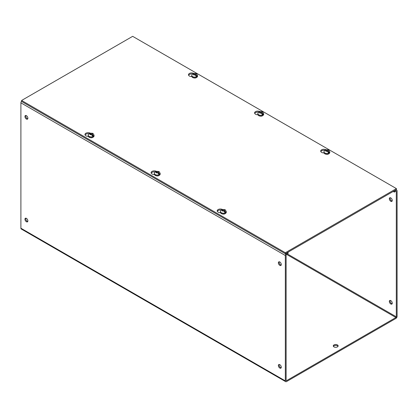 <?xml version="1.0" encoding="UTF-8"?>
<svg xmlns="http://www.w3.org/2000/svg" width="418" height="418" viewBox="0 0 418 418"><rect width="100%" height="100%" fill="white"/><g stroke="black" fill="none" stroke-linecap="round" stroke-linejoin="round"><path stroke-width="0.63" d="M191.794 76.583A3.161 1.829 180 0 1 189.411 76.05A3.161 1.829 180 0 1 188.481 74.759A3.161 1.829 180 0 1 190.221 73.129A3.161 1.829 180 0 1 193.529 73.291M192.343 73.97A3.161 1.829 0 0 0 188.602 75.256M88.287 136.341A3.161 1.829 180 0 1 85.904 135.808A3.161 1.829 180 0 1 84.979 134.518A3.161 1.829 180 0 1 86.719 132.887A3.161 1.829 180 0 1 90.022 133.049M88.841 133.729A3.161 1.829 0 0 0 85.1 135.014M257.901 114.751A3.161 1.829 180 0 1 255.518 114.218A3.161 1.829 180 0 1 254.593 112.928A3.161 1.829 180 0 1 256.328 111.298A3.161 1.829 180 0 1 259.635 111.46M258.455 112.139A3.161 1.829 0 0 0 254.708 113.424M154.399 174.51A3.161 1.829 180 0 1 152.016 173.977A3.161 1.829 180 0 1 151.086 172.686A3.161 1.829 180 0 1 152.826 171.056A3.161 1.829 180 0 1 156.133 171.218M154.947 171.897A3.161 1.829 0 0 0 151.206 173.183M324.007 152.92A3.161 1.829 180 0 1 321.625 152.387A3.161 1.829 180 0 1 320.7 151.097A3.161 1.829 180 0 1 322.44 149.466A3.161 1.829 180 0 1 325.742 149.623M324.561 150.308A3.161 1.829 0 0 0 320.82 151.593M220.505 212.673A3.161 1.829 180 0 1 218.123 212.14A3.161 1.829 180 0 1 217.198 210.85A3.161 1.829 180 0 1 218.933 209.219A3.161 1.829 180 0 1 222.24 209.381M221.059 210.061A3.161 1.829 0 0 0 217.313 211.346M396.41 188.607L396.41 189.6L285.332 253.731L21.59 101.459L21.59 100.466L132.668 36.335L396.41 188.607L285.332 252.738L21.59 100.466M285.332 253.731L285.332 252.738M337.43 344.913A2.435 1.406 0 0 0 334.776 344.61A2.435 1.406 0 0 0 333.271 345.905A2.435 1.406 0 0 0 333.987 346.903A2.435 1.406 0 0 0 336.642 347.206A2.435 1.406 0 0 0 338.141 345.905A2.435 1.406 0 0 0 337.43 344.913M338.01 346.365A2.435 1.406 0 0 0 337.43 345.832A2.435 1.406 0 0 0 333.407 346.365M26.407 221.749A2.074 1.197 60 0 1 25.054 219.925A2.074 1.197 60 0 1 25.373 218.264A2.074 1.197 60 0 1 26.407 218.363A2.074 1.197 60 0 1 27.76 220.192A2.074 1.197 60 0 1 27.447 221.853A2.074 1.197 60 0 1 26.407 221.749M27.76 221.488A2.074 1.197 60 0 1 27.201 221.294A2.074 1.197 60 0 1 25.848 218.17M26.407 119.052A2.074 1.197 60 0 1 25.054 117.228A2.074 1.197 60 0 1 25.373 115.567A2.074 1.197 60 0 1 26.407 115.671A2.074 1.197 60 0 1 27.76 117.495A2.074 1.197 60 0 1 27.447 119.156A2.074 1.197 60 0 1 26.407 119.052M27.76 118.79A2.074 1.197 60 0 1 27.201 118.597A2.074 1.197 60 0 1 25.848 115.472M279.825 368.059A2.074 1.197 60 0 1 278.472 366.231A2.074 1.197 60 0 1 278.79 364.569A2.074 1.197 60 0 1 279.825 364.674A2.074 1.197 60 0 1 281.178 366.497A2.074 1.197 60 0 1 280.859 368.159A2.074 1.197 60 0 1 279.825 368.059M281.178 367.793A2.074 1.197 60 0 1 280.619 367.6A2.074 1.197 60 0 1 279.266 364.48M279.825 265.362A2.074 1.197 60 0 1 278.472 263.533A2.074 1.197 60 0 1 278.79 261.872A2.074 1.197 60 0 1 279.825 261.976A2.074 1.197 60 0 1 281.178 263.805A2.074 1.197 60 0 1 280.859 265.461A2.074 1.197 60 0 1 279.825 265.362M281.178 265.096A2.074 1.197 60 0 1 280.619 264.902A2.074 1.197 60 0 1 279.266 261.783M390.24 300.406A2.074 1.197 -120 0 0 391.593 303.531A2.074 1.197 -120 0 0 392.152 303.724M390.799 300.605A2.074 1.197 -120 0 0 389.764 300.5A2.074 1.197 -120 0 0 389.445 302.162A2.074 1.197 -120 0 0 390.799 303.985A2.074 1.197 -120 0 0 391.833 304.09A2.074 1.197 -120 0 0 392.152 302.428A2.074 1.197 -120 0 0 390.799 300.605M390.24 197.714A2.074 1.197 -120 0 0 391.593 200.833A2.074 1.197 -120 0 0 392.152 201.027M390.799 197.907A2.074 1.197 -120 0 0 389.764 197.803A2.074 1.197 -120 0 0 389.445 199.464A2.074 1.197 -120 0 0 390.799 201.293A2.074 1.197 -120 0 0 391.833 201.392A2.074 1.197 -120 0 0 392.152 199.731A2.074 1.197 -120 0 0 390.799 197.907M286.126 380.437L286.126 255.043A0.559 0.324 -60 0 1 286.523 254.358L395.909 317.513L286.523 380.667L286.126 380.437A0.559 0.324 120 0 0 286.523 380.667M395.909 317.513A0.559 0.324 120 0 0 396.306 316.823L396.306 191.428A0.559 0.324 -60 0 0 395.909 191.204L394.346 192.102L394.346 191.188L395.909 190.284A1.682 0.972 -60 0 1 396.75 190.2A1.682 0.972 -60 0 1 397.1 190.974L397.1 316.369A1.682 0.972 -60 0 1 395.909 318.427L286.523 381.582A1.682 0.972 -60 0 1 285.682 381.665A1.682 0.972 -60 0 1 285.332 380.897L285.332 255.502A1.682 0.972 -60 0 1 286.523 253.439L288.086 252.535L288.086 253.454L286.523 254.358M21.59 101.187A1.682 0.972 120 0 0 20.9 102.833L20.9 228.228A1.682 0.972 120 0 0 21.25 228.996L285.682 381.665M287.741 252.336L288.086 252.535M394.002 190.989L394.346 191.188M393.207 191.449L394.346 192.102M195.514 75.167L195.514 74.388L195.995 74.665L196.998 76.196A2.9 1.677 -0 0 1 196.34 76.578L195.337 75.047L193.769 74.77L193.769 74.143L193.288 73.866L192.285 74.237M192.975 73.735L193.288 73.375L195.514 73.761L195.514 74.388M196.998 76.196L195.901 75.564M194.433 73.761L194.433 74.712L193.769 74.331M195.514 74.712L194.433 74.712M224.231 211.257L224.231 210.479L224.712 210.756L225.715 212.287A2.9 1.677 -0 0 1 225.051 212.668L224.048 211.137L222.486 210.86L222.486 210.233L222.005 209.956L221.002 210.332M221.692 209.831L222 209.465L224.231 209.852L224.231 210.479M225.715 212.287L224.612 211.654M223.144 209.852L223.144 210.808L222.486 210.426M224.231 210.808L223.144 210.808M327.733 151.499L327.733 150.72L328.214 150.997L329.217 152.528A2.9 1.677 -0 0 1 328.553 152.915L327.55 151.379L325.988 151.102L325.988 150.475L325.507 150.198L324.504 150.574M325.194 150.072L325.507 149.707L327.733 150.093L327.733 150.72M329.217 152.528L328.12 151.896M326.646 150.093L326.646 151.05L325.988 150.668M327.733 151.05L326.646 151.05M158.119 173.089L158.119 172.31L158.6 172.587L159.603 174.123A2.9 1.677 -0 0 1 158.944 174.505L157.941 172.968L156.374 172.691L156.374 172.064L155.893 171.788L154.89 172.164M155.58 171.662L155.893 171.296L158.119 171.683L158.119 172.31M159.603 174.123L158.506 173.486M157.037 171.683L157.037 172.639L156.374 172.258M158.119 172.639L157.037 172.639M261.626 113.335L261.626 112.552L262.107 112.829L263.11 114.365A2.9 1.677 -0 0 1 262.447 114.746L261.443 113.21L259.881 112.933L259.881 112.306L259.4 112.029L258.397 112.405M259.087 111.904L259.395 111.538L261.626 111.925L261.626 112.552M263.11 114.365L262.008 113.727M260.539 111.925L260.539 112.881L259.881 112.499M261.626 112.881L260.539 112.881M92.012 134.925L92.012 134.141L92.493 134.418L93.496 135.954A2.9 1.677 -0 0 1 92.833 136.336L91.354 134.523L90.267 134.523L90.267 133.901L89.786 133.619L88.783 133.995M89.473 133.494L89.786 133.133L92.012 133.514L92.012 134.141M93.496 135.954L92.399 135.317M90.931 133.514L90.931 134.471L90.267 134.089M92.012 134.471L90.931 134.471M287.312 253.898L396.306 316.823M286.178 253.24L286.523 253.439M20.9 102.833L285.332 255.502M20.9 228.228L285.332 380.897M395.564 190.085L395.909 190.284M395.909 191.204L396.306 191.428M192.578 77.367A2.921 1.688 180 0 1 191.721 76.17L192.656 77.544C195.091 78.469 196.726 78.014 197.568 76.17A2.921 1.688 180 0 1 195.76 77.732A2.921 1.688 180 0 1 192.578 77.367M193.952 73.484L195.718 73.641L195.995 74.665M193.288 73.375L196.418 73.573L197.568 75.407A2.921 1.688 180 0 1 195.76 76.969A2.921 1.688 180 0 1 192.578 76.604A2.921 1.688 180 0 1 191.721 75.407L192.494 73.834M195.337 75.047L193.571 74.885L193.288 73.866M221.289 213.457A2.921 1.688 180 0 1 220.432 212.266L221.373 213.635C223.808 214.559 225.443 214.105 226.279 212.266A2.921 1.688 180 0 1 224.476 213.823A2.921 1.688 180 0 1 221.289 213.457M222.663 209.575L224.429 209.737L224.712 210.756M222 209.465L225.13 209.664L226.279 211.503A2.921 1.688 180 0 1 224.476 213.06A2.921 1.688 180 0 1 221.289 212.694A2.921 1.688 180 0 1 220.432 211.503L221.211 209.925M224.048 211.137L222.282 210.975L222.005 209.956M324.796 153.699A2.921 1.688 180 0 1 323.94 152.507L324.875 153.876C327.31 154.806 328.945 154.346 329.781 152.507A2.921 1.688 180 0 1 327.978 154.064A2.921 1.688 180 0 1 324.796 153.699M326.171 149.816L327.937 149.978L328.214 150.997M325.507 149.707L328.637 149.91L329.781 151.744A2.921 1.688 180 0 1 327.978 153.301A2.921 1.688 180 0 1 324.796 152.936A2.921 1.688 180 0 1 323.94 151.744L324.713 150.166M327.55 151.379L325.784 151.217L325.507 150.198M155.182 175.288A2.921 1.688 180 0 1 154.326 174.097L155.261 175.466C157.696 176.396 159.331 175.936 160.172 174.097A2.921 1.688 180 0 1 158.365 175.654A2.921 1.688 180 0 1 155.182 175.288M156.557 171.406L158.323 171.568L158.6 172.587M155.893 171.296L159.023 171.5L160.172 173.334A2.921 1.688 180 0 1 158.365 174.891A2.921 1.688 180 0 1 155.182 174.525A2.921 1.688 180 0 1 154.326 173.334L155.099 171.756M157.941 172.968L156.175 172.806L155.893 171.788M258.685 115.53A2.921 1.688 180 0 1 257.828 114.339L258.768 115.713C261.203 116.638 262.838 116.178 263.674 114.339A2.921 1.688 180 0 1 261.872 115.896A2.921 1.688 180 0 1 258.685 115.53M260.059 111.648L261.825 111.81L262.107 112.829M259.395 111.538L262.525 111.742L263.674 113.576A2.921 1.688 180 0 1 261.872 115.133A2.921 1.688 180 0 1 258.685 114.767A2.921 1.688 180 0 1 257.828 113.576L258.606 111.998M261.443 113.21L259.677 113.053L259.4 112.029M89.076 137.12A2.921 1.688 180 0 1 88.219 135.928L89.154 137.303C91.589 138.227 93.224 137.768 94.06 135.928A2.921 1.688 180 0 1 92.258 137.485A2.921 1.688 180 0 1 89.076 137.12M90.45 133.237L92.216 133.399L92.493 134.418M89.786 133.133L92.916 133.332L94.06 135.166A2.921 1.688 180 0 1 92.258 136.723A2.921 1.688 180 0 1 89.076 136.357A2.921 1.688 180 0 1 88.219 135.166L88.992 133.588M91.829 134.8L90.063 134.643L89.786 133.619M396.06 189.803L396.75 190.2M197.568 75.407L197.568 76.17M191.721 75.407L191.721 76.17M226.279 211.503L226.279 212.266M220.432 211.503L220.432 212.266M329.781 151.744L329.781 152.507M323.94 151.744L323.94 152.507M160.172 173.334L160.172 174.097M154.326 173.334L154.326 174.097M263.674 113.576L263.674 114.339M257.828 113.576L257.828 114.339M94.06 135.166L94.06 135.928M88.219 135.166L88.219 135.928"/></g></svg>
